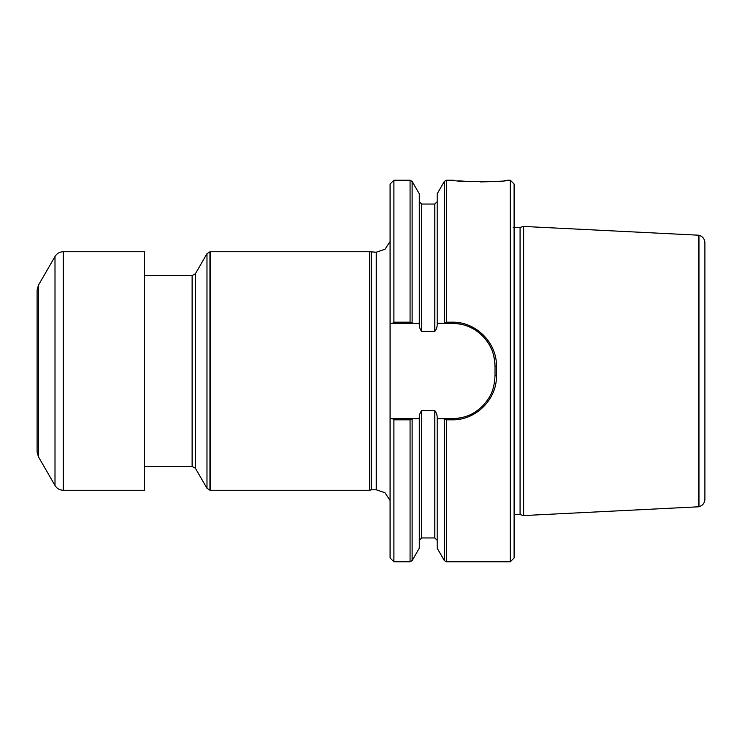<?xml version="1.0" encoding="UTF-8"?>
<svg xmlns="http://www.w3.org/2000/svg" width="742" height="742" viewBox="0 0 742 742"><rect width="100%" height="100%" fill="white"/><g stroke="black" fill="none" stroke-linecap="round" stroke-linejoin="round"><path stroke-width="1.11" d="M412.125 418.859L412.125 560.609L419.295 548.19L419.295 418.701L412.237 418.701L410.066 419.833L393.9 419.833L393.9 561.796L390.079 557.984L390.079 418.701L419.313 418.701C419.109 415.548 419.898 412.849 421.679 410.623L434.803 410.623C436.593 412.867 437.381 415.566 437.168 418.701L452.091 418.701A42.934 42.934 0 0 0 464.538 416.856M393.9 322.167L393.9 180.204L390.079 184.016L390.079 323.299L392.518 323.299L393.9 322.167L410.066 322.167L412.237 323.299L390.079 323.299L390.079 418.701L392.518 418.701L393.9 419.833M444.347 418.859L437.186 418.701L437.186 548.19L444.347 560.609L444.347 418.859L446.415 419.833L452.091 419.833C475.622 420.445 496.973 399.493 496.454 375.804L496.454 366.196C496.973 342.507 475.631 321.555 452.091 322.167L446.415 322.167L446.415 180.204L453.381 180.204C452.676 182.087 508.706 182.096 508.029 180.204L510.283 180.204L510.283 561.796L446.415 561.796L446.415 419.833M458.565 180.788L469.936 181.651M480.547 181.92L491.714 181.642M504.263 180.64L508.029 180.204M491.798 349.899A42.934 42.934 0 0 0 452.091 323.299L437.168 323.299C437.372 326.452 436.584 329.151 434.803 331.377L421.679 331.377C419.898 329.151 419.109 326.461 419.313 323.299L412.237 323.299L419.295 323.299L419.295 193.81L412.125 181.391L412.125 323.141M444.347 323.141L444.347 181.391L437.186 193.81L437.186 323.299L444.245 323.299L446.415 322.167M510.283 561.796L514.104 557.984L514.104 184.016L510.283 180.204M520.077 514.605L520.077 227.395L523.639 226.44L523.639 515.56L520.077 514.605L514.104 514.605M513.232 227.395L520.077 227.395M698.491 235.195L698.964 235.307L698.964 506.693L698.491 506.805L698.491 235.195L523.639 226.44M704.9 242.745L704.9 499.255L704.9 242.745C704.65 238.887 702.674 236.41 698.964 235.307M452.091 419.833L452.091 418.701C464.14 418.015 472.626 415.529 482.578 405.995C492.447 395.245 494.135 387.899 495.016 375.767L495.016 366.233A42.934 42.934 0 0 0 493.235 353.99M496.454 375.804L495.016 375.767L495.016 366.233C494.181 354.166 492.391 346.69 482.578 336.005C472.682 326.536 464.093 323.948 452.091 323.299L452.091 322.167M209.949 490.212L210.431 490.249L210.431 251.751L209.949 251.788L209.949 490.212L206.981 488.31L195.434 468.304L192.122 466.403L144.421 466.403M371.473 252.224L371.473 489.776L376.25 489.776L376.25 252.224L369.692 251.751L369.692 490.249L210.431 490.249M371.473 489.776L369.692 490.249M376.25 489.776L384.977 492.744L390.079 500.423M144.421 371L144.421 490.249L63.265 490.249L63.265 251.751L144.421 251.751L144.421 371M38.38 456.692L38.38 285.308L37.1 290.085L37.1 451.915L38.38 456.692L55.001 485.481C56.902 488.542 59.657 490.128 63.265 490.249M393.9 561.796L410.066 561.796L410.066 419.833M419.295 540.334L421.679 537.95L421.679 410.623M421.679 537.95L434.803 537.95L434.803 410.623M410.066 322.167L410.066 180.204L412.125 181.391M421.679 331.377L421.679 204.05L419.295 201.666M434.803 331.377L434.803 204.05L437.186 201.666M495.016 366.233L496.454 366.196M192.122 466.403L192.122 275.597L195.434 273.696L206.981 253.69L206.981 488.31M195.434 273.696L195.434 468.304M38.38 285.308L55.001 256.519L55.001 485.481M412.125 560.609L410.066 561.796M434.803 537.95L437.186 540.334M446.415 561.796L444.347 560.609M393.9 180.204L410.066 180.204M421.679 204.05L434.803 204.05M444.347 181.391L446.415 180.204M698.491 506.805L523.639 515.56M698.964 506.693C702.674 505.59 704.65 503.113 704.9 499.255M369.692 251.751L210.431 251.751M376.25 252.224L384.977 249.256L390.079 241.577M206.981 253.69L209.949 251.788M192.122 275.597L144.421 275.597M55.001 256.519C56.902 253.458 59.657 251.872 63.265 251.751"/></g></svg>
